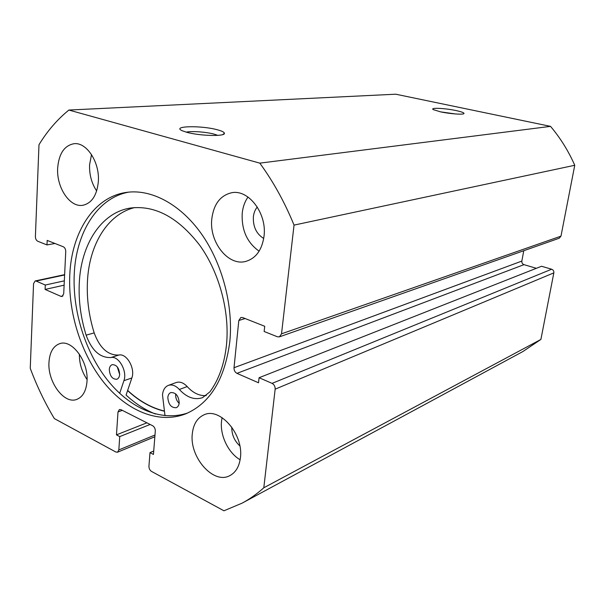 <?xml version="1.0" encoding="UTF-8"?>
<svg xmlns="http://www.w3.org/2000/svg" width="605" height="605" viewBox="0 0 605 605"><rect width="100%" height="100%" fill="white"/><g stroke="black" fill="none" stroke-linecap="round" stroke-linejoin="round"><path stroke-width="0.91" d="M164.333 411.029C151.303 407.838 139.074 400.971 127.647 390.429M179.156 403.361C176.698 400.986 175.533 398.03 175.662 394.49L175.722 393.923M179.209 402.877C178.944 405.342 177.968 406.946 176.289 407.687C171.238 407.936 168.417 404.518 167.819 397.44C168.084 394.929 169.075 393.311 170.807 392.577C175.828 392.38 178.634 395.814 179.209 402.877M119.661 374.465C119.427 377.013 118.474 378.609 116.803 379.267C112.341 379.305 109.838 376.06 109.286 369.519C109.513 366.94 110.481 365.322 112.19 364.671C116.636 364.671 119.124 367.938 119.661 374.465L117.272 366.88M164.999 415.68L162.495 394.899C162.995 389.968 164.953 386.792 168.364 385.377C172.054 384.228 175.722 385.597 179.345 389.476C186.847 397.545 194.583 400.276 202.562 397.659L209.927 391.836C218.98 379.426 224.508 363.666 226.52 344.548C229.756 311.288 219.26 272.416 199.71 245.244C178.21 217.475 155.16 205.072 130.559 208.029C101.156 212.438 80.964 244.473 79.278 283.14C78.461 300.466 80.745 317.806 86.114 335.162C91.771 350.522 100.037 357.978 110.912 357.54C118.693 355.566 127.542 371.213 123.912 380.681L119.677 393.371M134.726 207.56C107.478 214.109 89.177 244.798 87.453 281.295C86.606 298.484 88.844 315.681 94.183 332.901C99.802 348.125 108.045 355.506 118.905 355.044C126.687 353.07 135.497 368.574 131.845 377.981L126.082 395.057C135.293 403.603 145.102 409.925 155.508 414.032M168.364 385.377L176.221 382.526C179.912 381.377 183.565 382.723 187.179 386.565C193.101 393.038 199.453 396.048 206.237 395.594M440.5 111.834L433.309 109.634C429.429 107.471 444.962 108.151 456.094 110.579C461.433 111.736 464.073 112.711 464.005 113.498C463.876 114.889 450.022 113.929 440.5 111.834M455.565 113.974L440.705 111.88M186.68 132.261L182.332 130.786C170.897 125.931 201.231 125.258 217.384 129.788C221.899 130.998 224.236 132.155 224.402 133.266C225.559 136.609 199.748 135.996 186.68 132.261M217.815 135.369L214.162 134.144C206.214 131.95 191.49 130.884 186.249 132.14M128.925 192.095C97.405 197.699 76.064 232.501 74.249 273.974C72.471 310.97 85.146 351.694 107.41 380.016C129.704 408.156 161.013 422.192 187.883 412.92M229.824 341.545C233.424 305.464 222.247 263.236 201.238 233.598C180.161 203.983 151.235 188.911 126.657 192.367C93.949 196.708 71.556 232.267 69.779 274.942C68.017 312.596 81.13 354.091 103.969 382.602C126.838 410.931 158.835 424.445 185.78 413.82C210.2 403.225 224.879 379.138 229.824 341.545M192.307 433.762C189.267 457.146 213.474 484.847 229.824 475.628C235.768 472.467 239.3 466.5 240.412 457.728C243.77 434.337 219.827 406.847 203.938 414.864C197.222 417.957 193.343 424.256 192.307 433.762M222.088 417.632L221.521 421.231C219.902 435.418 228.35 453.024 240.132 459.762M48.967 362.357C47.53 381.937 64.115 404.518 76.722 399.421C82.772 397.016 86.205 390.974 87.007 381.301C88.685 361.707 72.161 339.148 59.872 343.61C53.308 345.931 49.671 352.178 48.967 362.357M79.384 354.129C79.293 363.416 81.849 371.886 87.067 379.532M211.795 218.949C209.05 242.008 228.198 266.45 245.796 261.398C255.953 258.343 262.033 249.933 264.03 236.184C267.1 213.444 248.61 189.115 231.654 192.745C220.303 195.445 213.678 204.18 211.795 218.949M247.997 197.041C244.798 201.601 242.862 207.023 242.212 213.315C241.433 229.983 247.067 242.613 259.114 251.181M57.664 168.092C56.386 187.474 69.877 207.734 82.832 205.284C91.809 203.235 96.981 195.317 98.343 181.515C99.855 162.269 86.598 141.963 74.007 143.71C64.327 145.54 58.874 153.67 57.664 168.092M91.521 154.577L89.593 164.711C89.237 174.588 91.597 183.338 96.671 190.961M263.72 238.461C256.414 233.953 252.966 226.754 253.366 216.87C253.805 212.93 255.106 209.648 257.284 207.016M239.845 445.915C234.385 440.879 231.692 434.602 231.768 427.092M245.093 318.525L238.816 320.506L240.896 317.474L242.688 317.572L264.718 326.269L264.143 331.487L277.392 336.773L279.442 336.849L281.522 333.824L294.038 225.105C284.705 202.274 273.294 181.613 259.802 163.138L68.894 110.05C57.278 119.495 47.303 131.058 38.985 144.731L35.4 236.517C35.461 238.839 36.239 240.412 37.729 241.236L46.993 244.927L47.182 240.412L63.321 246.779C64.886 247.634 65.688 249.245 65.741 251.62L63.706 293.78L62.065 296.495L60.969 296.374L62.996 295.898M64.614 274.973L36.149 281.068L45.284 285.031L45.095 289.432L60.969 296.374M36.149 281.068L35.15 280.947L33.555 283.647L30.25 368.324C36.852 386.043 44.876 402.786 54.337 418.577L115.873 452.033L117.544 452.207L118.83 449.923L154.986 435.01M122.308 410.349L117.998 411.952L116.462 434.859L119.737 436.598L118.83 449.923M117.998 411.952L119.412 409.524L121 409.683L152.687 425.761C154.434 426.888 155.304 428.627 155.304 430.994L153.451 454.446L149.995 452.616L148.936 466.205C148.936 468.512 149.79 470.244 151.507 471.408L223.948 510.794L242.204 503.103C249.767 499.027 256.974 493.914 263.803 487.781L275.154 389.166C275.23 386.489 274.209 384.553 272.084 383.366L551.639 269.225C553.273 269.883 554.006 271.101 553.84 272.87L275.154 389.166M523.756 250.735L521.85 261.08C521.699 262.82 522.41 264.014 523.983 264.657L236.956 373.346L258.516 382.776L259.076 377.724L272.084 383.366M236.956 373.346C234.944 372.204 233.961 370.328 234.014 367.727L521.85 261.08M238.816 320.506L234.014 367.727M281.522 333.824L560.979 236.147L574.75 165.278C568.413 150.925 560.336 137.955 550.535 126.369L395.753 94.206L68.894 110.05M560.979 236.147L559.232 238.226L279.442 336.849M523.983 264.657L536.348 268.31M259.076 377.724L541.536 266.26L551.639 269.225M242.204 503.103L522.818 351.588L540.9 339.435L553.84 272.87M540.9 339.435L263.803 487.781M294.038 225.105L574.75 165.278M550.535 126.369L259.802 163.138M54.972 243.482L46.993 244.927M64.122 285.167L45.095 289.432M64.327 280.841L45.284 285.031M150.146 424.468L119.737 436.598M146.902 422.827L116.462 434.859M153.723 451.02L149.995 452.616M127.594 390.58C139.052 401.153 151.303 408.035 164.363 411.226M123.912 380.681L131.845 377.981M110.912 357.54L118.905 355.044M86.114 335.162L94.183 332.901M179.345 389.476L187.179 386.565M154.85 436.749L117.544 452.207M64.629 274.647L35.15 280.947M222.799 134.567L224.402 133.266M463.604 113.793L464.005 113.498"/></g></svg>
